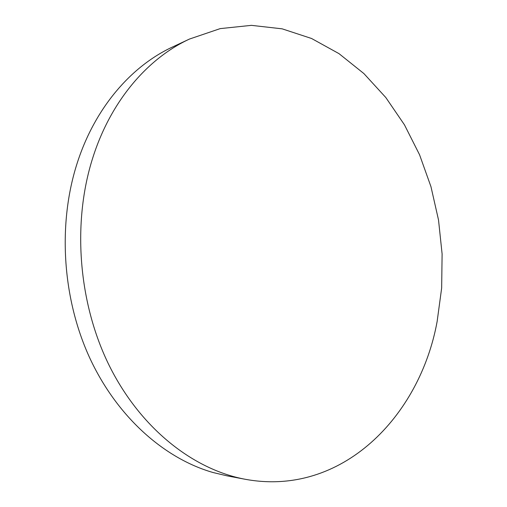 <?xml version="1.0" encoding="UTF-8"?>
<svg xmlns="http://www.w3.org/2000/svg" width="507" height="507" viewBox="0 0 507 507"><rect width="100%" height="100%" fill="white"/><g stroke="black" fill="none" stroke-linecap="round" stroke-linejoin="round"><path stroke-width="0.76" d="M245.128 479.261L226.851 475.807L212.991 472.505C164.122 458.467 116.667 416.653 89.308 357.004C62.133 297.317 57.728 223.34 77.235 163C95.018 107.623 131.37 66.024 172.653 46.936L189.498 39.045L220.209 28.614L251.421 25.35L282.152 28.836L311.571 38.494L338.999 53.641L363.88 73.559L385.808 97.521L404.453 124.823L419.568 154.774L430.969 186.703L438.517 219.968L442.104 253.944L441.66 287.995L437.135 321.489C419.866 416.494 341.781 497.152 245.128 479.261C193.3 469.545 140.699 428.649 109.404 365.908C78.281 303.154 72.032 222.693 92.794 157.766C110.811 100.88 147.702 58.356 189.498 39.045"/></g></svg>
